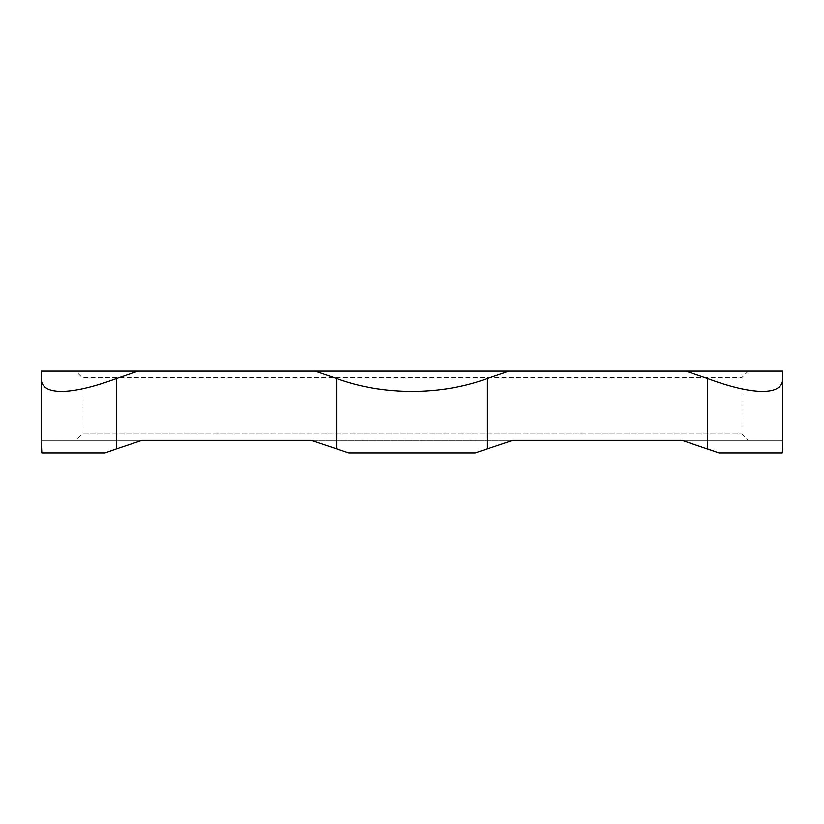 <?xml version="1.0" encoding="UTF-8"?>
<svg xmlns="http://www.w3.org/2000/svg" width="824" height="824" viewBox="0 0 824 824"><rect width="100%" height="100%" fill="white"/><g stroke="black" fill="none" stroke-linecap="round" stroke-linejoin="round"><path stroke-width="0.62" stroke-dasharray="4.12 3.09" d="M75.767 371.15L748.233 371.15L75.767 371.15L82.05 377.433L741.95 377.433L82.05 377.433L82.05 434.001L741.95 434.001L82.05 434.001L75.767 440.284L748.233 440.284L75.767 440.284M782.8 440.284L682.025 440.284L782.8 440.284L782.8 448.761L782.8 440.284M512.775 440.284L311.225 440.284L512.775 440.284L487.417 448.761L487.417 378.474L508.913 371.15L685.887 371.15L707.383 378.474C730.497 387.002 748.903 391.297 762.591 391.359M141.975 440.284L41.2 440.284L141.975 440.284L116.617 448.761L116.617 378.474L138.113 371.15L315.087 371.15L336.583 378.474C359.789 387.002 384.932 391.297 412 391.359C439.068 391.297 464.211 387.002 487.417 378.474M782.8 378.474L782.8 371.15L685.887 371.15M508.913 371.15L315.087 371.15M138.113 371.15L41.2 371.15L41.2 440.284M116.617 378.474C93.503 387.002 75.097 391.297 61.409 391.359M475.18 452.85L348.82 452.85M707.383 378.474L707.383 448.761L682.025 440.284M105.009 452.85L41.828 452.85M336.583 378.474L336.583 448.761L311.225 440.284M718.991 452.85L782.172 452.85M748.233 371.15L741.95 377.433L741.95 434.001L748.233 440.284"/><path stroke-width="1.24" d="M682.025 440.284L512.775 440.284L682.025 440.284L718.991 452.85L707.383 448.761L707.383 378.474L685.887 371.15L508.913 371.15L487.417 378.474C464.211 387.002 439.068 391.297 412 391.359C384.932 391.297 359.789 387.002 336.583 378.474L315.087 371.15L138.113 371.15L116.617 378.474C93.503 387.002 75.097 391.297 61.409 391.359C48.029 391.297 41.293 387.002 41.2 378.474L41.2 371.15L138.113 371.15M311.225 440.284L141.975 440.284L311.225 440.284L348.82 452.85L336.583 448.761L336.583 378.474M315.087 371.15L508.913 371.15M685.887 371.15L782.8 371.15L782.8 378.474C782.707 387.002 775.971 391.297 762.591 391.359C775.971 391.297 782.707 387.002 782.8 378.474L782.8 448.761L782.172 452.85L782.8 448.761L782.8 378.474M707.383 378.474C730.497 387.002 748.903 391.297 762.591 391.359M41.2 440.284L41.828 452.85L41.2 448.761L41.2 378.474C41.293 387.002 48.029 391.297 61.409 391.359M475.18 452.85L487.417 448.761L475.18 452.85L348.82 452.85M105.009 452.85L116.617 448.761L105.009 452.85L41.828 452.85M718.991 452.85L782.172 452.85M116.617 378.474L116.617 448.761L141.975 440.284M487.417 378.474L487.417 448.761L512.775 440.284"/></g></svg>

